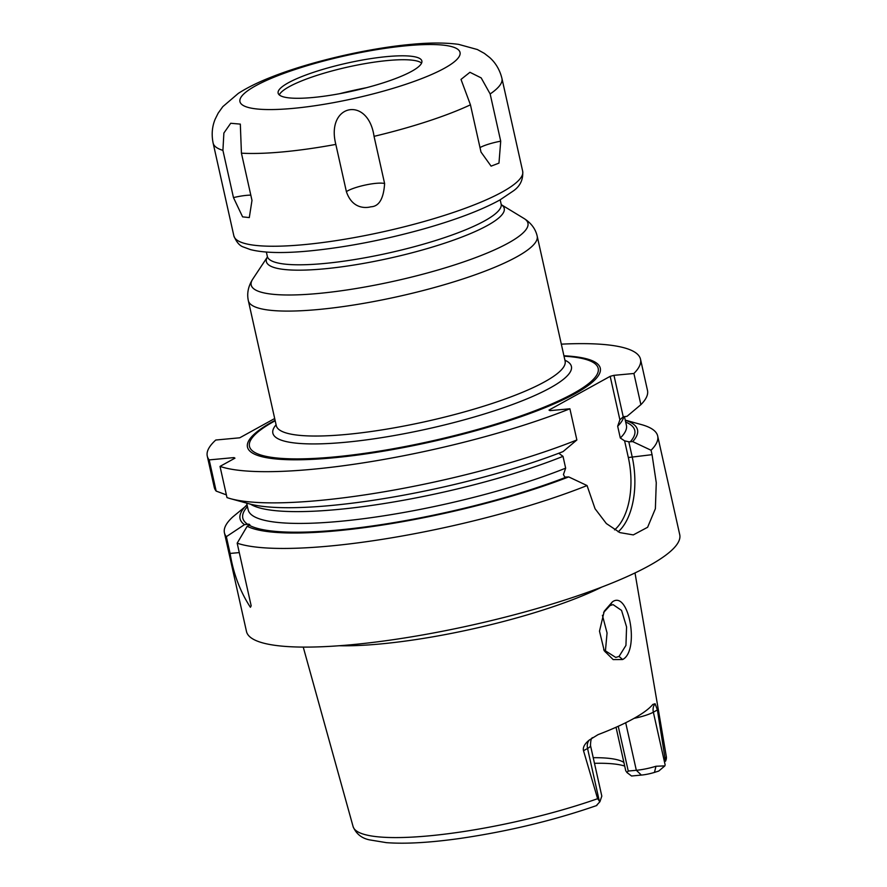 <?xml version="1.0" encoding="UTF-8"?>
<svg xmlns="http://www.w3.org/2000/svg" width="887" height="887" viewBox="0 0 887 887"><rect width="100%" height="100%" fill="white"/><g stroke="black" fill="none" stroke-linecap="round" stroke-linejoin="round"><path stroke-width="1.33" d="M339.311 645.747A170.67 33.007 -12.6 0 0 380.157 643.984A170.67 33.007 -12.6 0 0 601.807 587.072M665.494 761.268L666.325 756.589A160.48 31.034 167.4 0 1 665.494 761.268L657.4 709.944L653.353 712.183L665.161 764.993M655.97 766.257L664.862 765.88L658.742 771.058L654.473 772.4L655.97 766.257A21.144 4.091 167.4 0 1 636.323 770.293L628.251 771.047L626.932 772.522L631.555 776.003L641.379 775.083A14.092 2.728 -12.6 0 0 654.473 772.4M596.607 805.329L599.922 801.693L597.616 798.699A160.48 31.034 167.4 0 1 428.82 835.876A160.48 31.034 -12.6 0 1 353.104 826.606L303.243 647.1M624.703 766.069A123.858 23.949 -12.6 0 0 594.478 763.319M593.215 757.698A119.789 23.162 167.4 0 1 623.894 762.432M626.932 772.522L625.734 770.67L616.033 727.251M592.527 737.629C593.048 738.383 590.731 735.722 590.498 745.501L601.807 796.105A21.144 4.091 167.4 0 1 601.807 796.127L599.922 801.693M590.498 745.501A21.144 4.091 167.4 0 1 587.56 748.473L583.513 750.701L597.616 798.699M583.513 750.701C582.681 747.408 584.611 743.849 589.29 740.035L598.015 734.658A163.607 31.633 -12.6 0 0 652.843 704.411L655.094 703.746L657.4 709.944M622.607 659.529L613.172 659.595L604.258 650.792L599.49 631.167L604.247 611.21L612.307 601.951C628.839 589.445 639.982 650.936 622.607 659.529L619.059 656.413L615.778 657.433L603.703 649.783M618.239 726.253L628.251 771.047M247.118 505.124L232.937 516.788A221.972 42.92 -12.6 0 0 224.433 532.843L246.486 631.5A221.972 42.92 -12.6 0 0 351.307 644.738A221.972 42.92 167.4 0 0 573.867 597.073A221.972 42.92 167.4 0 0 679.73 534.661L657.677 436.005A221.972 42.92 -12.6 0 0 641.467 424.607L625.246 420.139M247.185 526.257L237.173 543.166L251.176 605.821L250.411 607.285C240.166 591.629 233.392 573.678 230.099 553.433L226.351 536.668L244.479 524.638L248.892 524.15L249.835 524.716L247.185 526.257A203.633 39.372 -12.6 0 0 568.7 476.907L564.808 477.095L563.433 474.567L565.651 468.159L563.012 456.35L558.743 453.257M224.433 532.843A221.972 42.92 -12.6 0 0 226.351 536.668M237.173 543.166A221.972 42.92 -12.6 0 0 329.254 546.082A221.972 42.92 -12.6 0 0 587.05 485.555L595.055 508.739L606.353 523.563L619.902 532.61L633.296 534.905L647.61 527.277L655.371 508.717L656.269 482.716L652.056 454.665L651.058 450.252L632.708 441.604L628.816 441.793L632.109 456.517A63.542 34.427 -95.3 0 1 618.172 531.834M250.411 607.285A56.369 30.535 84.7 0 0 251.165 605.732M249.125 525.193L248.892 524.15M624.448 416.546L626.399 425.261A193.787 37.476 167.4 0 1 620.312 438.012L624.603 440.839L628.816 441.793M623.239 416.835L613.959 375.334L633.906 373.482L640.88 404.672L627.054 416.302L623.239 416.835L619.891 419.795L610.178 376.332L613.959 375.334M619.891 419.795L617.674 426.203L620.312 438.012M624.603 440.839L628.329 457.526A60.726 32.897 -95.3 0 1 614.558 529.883M610.178 376.332L549.009 410.071L549.951 410.637L569.897 408.785L576.872 439.974A221.972 42.92 -12.6 0 1 230.454 498.66A221.972 42.92 -12.6 0 1 226.983 497.585L220.02 466.396A221.972 42.92 -12.6 0 0 569.897 408.785M207.27 456.073A221.972 42.92 -12.6 0 0 209.188 459.898L216.162 491.088A221.972 42.92 -12.6 0 1 214.244 487.262L207.27 456.073A221.972 42.92 -12.6 0 1 215.774 440.03L239.734 437.801L274.693 418.52M632.708 441.604A203.633 39.372 -12.6 0 0 625.268 420.205M246.586 505.18A203.633 39.372 -12.6 0 0 244.479 524.638M640.88 404.672A221.972 42.92 -12.6 0 0 647.488 390.424L640.514 359.235A221.972 42.92 -12.6 0 0 561.327 344.156M633.906 373.482A221.972 42.92 -12.6 0 0 640.514 359.235M651.058 450.252A221.972 42.92 -12.6 0 0 657.677 436.005M220.02 466.396L234.955 458.158L234.013 457.592L209.188 459.898M234.223 458.557L234.013 457.592M216.162 491.088L226.385 494.879M576.872 439.974L563.045 451.605A203.633 39.372 167.4 0 1 249.28 503.849L230.454 498.66M568.7 476.907L587.05 485.555M603.626 612.462L609.957 605.61L613.05 604.612L621.554 610.4L626.577 626.921L625.945 645.403L619.059 656.413M605.322 652.034L607.063 632.963L602.417 615.312M490.156 93.955L500.712 141.188L498.971 163.119L491.099 166.135L480.998 152.054L470.443 104.821L461.007 79.409L469.944 72.29L481.186 77.901L490.156 93.955A147.974 28.617 167.4 0 0 501.953 78.499C499.858 69.995 495.778 63.021 489.724 57.566L484.369 53.386L477.361 49.528L458.524 44.35C445.163 42.576 429.341 42.587 411.069 44.383C367.395 48.33 309.496 61.835 271.156 77.158C258.339 82.158 247.406 87.558 238.337 93.368L222.803 106.651L218.169 113.137L215.153 119.202C212.082 126.641 211.405 134.602 213.124 143.062A147.974 28.617 -12.6 0 0 222.914 150.369L223.879 133.039L230.709 123.271L240.322 124.113L241.43 153.174L251.986 200.395L249.302 217.581L242.606 216.871L233.469 197.601A21.144 4.091 167.4 0 1 250.81 195.129M222.914 150.369L233.469 197.601M346.385 191.636L335.829 144.404C325.573 104.211 368.094 95.297 374.048 136.343L384.614 183.565C383.616 198.743 379.037 206.483 370.888 206.793C365.721 208.201 352.272 209.088 346.385 191.636A21.144 4.091 167.4 0 1 365.732 184.951A21.144 4.091 167.4 0 1 384.614 183.565M387.087 56.591A73.632 14.236 167.4 0 1 421.857 60.981A73.632 14.236 167.4 0 1 386.743 81.693A73.632 14.236 167.4 0 1 312.9 97.503A73.632 14.236 167.4 0 1 278.13 93.113A73.632 14.236 167.4 0 1 313.255 72.412A73.632 14.236 167.4 0 1 387.087 56.591M279.283 94.909A73.632 14.236 -12.6 0 1 387.952 60.504A73.632 14.236 167.4 0 1 421.58 63.099M366.398 87.713A89.587 17.319 -12.6 0 0 339.688 93.689M641.379 775.083L636.323 770.293L625.69 722.728M589.29 740.035A10.566 8.648 61.1 0 0 587.56 748.473L599.357 801.294M655.094 703.746A10.566 8.648 -118.9 0 0 653.353 712.183A21.144 4.091 167.4 0 1 634.083 718.337M239.279 552.59L230.099 553.433M625.679 422.057A200.828 38.84 167.4 0 1 630.247 441.837M247.728 524.339A200.828 38.84 167.4 0 1 247.451 506.61M565.651 468.159A193.787 37.476 167.4 0 1 365.111 518.496A193.787 37.476 167.4 0 1 248.16 509.814L246.675 503.14M566.239 477.139A200.828 38.84 167.4 0 1 249.136 525.182M628.329 457.526L652.056 454.665M623.772 416.668A193.787 37.476 167.4 0 1 617.674 426.203M563.012 456.35A193.787 37.476 167.4 0 1 250.533 504.182M275.103 420.349A180.748 34.948 -12.6 0 0 332.858 457.869A180.748 34.948 -12.6 0 0 555.595 403.197A180.748 34.948 -12.6 0 0 563.932 355.787M275.192 420.748A178.675 34.549 -12.6 0 0 333.834 456.993A178.675 34.549 -12.6 0 0 553.044 403.385A178.675 34.549 -12.6 0 0 564.021 356.186M276.09 424.784A152.963 29.581 -12.6 0 0 345.098 442.303A152.963 29.581 -12.6 0 0 514.227 403.873A152.963 29.581 -12.6 0 0 564.919 360.222M276.334 425.849L276.278 425.638A147.974 28.617 -12.6 0 0 346.163 434.464A147.974 28.617 -12.6 0 0 494.536 402.687A147.974 28.617 -12.6 0 0 565.108 361.076L537.189 236.13A147.974 28.617 167.4 0 1 466.606 277.742A147.974 28.617 167.4 0 1 318.233 309.519A147.974 28.617 167.4 0 1 248.349 300.693C246.763 293.431 248.227 286.257 252.728 279.15A141.787 27.419 167.4 0 0 318.156 293.486A141.787 27.419 167.4 0 0 471.762 259.037A141.787 27.419 167.4 0 0 524.051 218.501C531.147 223.014 535.526 228.89 537.189 236.13M252.728 279.15L267.375 257.042A121.852 23.561 -12.6 0 0 323.932 268.872A121.852 23.561 -12.6 0 0 455.02 239.601A121.852 23.561 -12.6 0 0 501.41 204.764M267.353 257.197L267.331 256.376A119.789 23.162 -12.6 0 0 323.899 263.528A119.789 23.162 -12.6 0 0 444.01 237.794A119.789 23.162 -12.6 0 0 501.144 204.11L500.179 199.808M612.307 601.951L609.957 605.61M522.687 171.28A147.974 28.617 167.4 0 1 452.115 212.88A147.974 28.617 167.4 0 1 303.742 244.668A147.974 28.617 -12.6 0 1 233.858 235.842C236.452 242.173 239.712 245.932 243.659 247.096L250.411 249.591C263.694 252.961 283.219 253.427 308.986 250.988C345.243 247.44 383.273 240.133 423.11 229.09C455.851 219.821 481.453 210.119 499.891 199.974L513.495 190.827C520.225 186.048 523.297 179.54 522.687 171.28L501.953 78.499M241.43 153.174A147.974 28.617 -12.6 0 0 283.008 151.888A147.974 28.617 167.4 0 0 335.829 144.404M406.778 45.725A112.749 21.798 -12.6 0 0 255.633 85.806A112.749 21.798 -12.6 0 0 293.209 108.369A112.749 21.798 167.4 0 0 444.354 68.288A112.749 21.798 167.4 0 0 406.778 45.725M470.443 104.821A147.974 28.617 167.4 0 1 374.048 136.343M480 147.564A21.144 4.091 167.4 0 1 500.712 141.188M353.104 826.606C356.142 833.824 361.619 838.248 369.502 839.867L386.399 842.65C405.47 844.08 430.14 842.661 460.42 838.392C508.717 831.274 554.198 820.298 596.862 805.474M666.325 756.589L635.014 572.947M276.278 425.638L248.349 300.693M501.388 204.731L524.051 218.501M501.477 204.864L501.144 204.11M267.331 256.376L266.366 252.063M213.124 143.062L233.858 235.842"/></g></svg>
